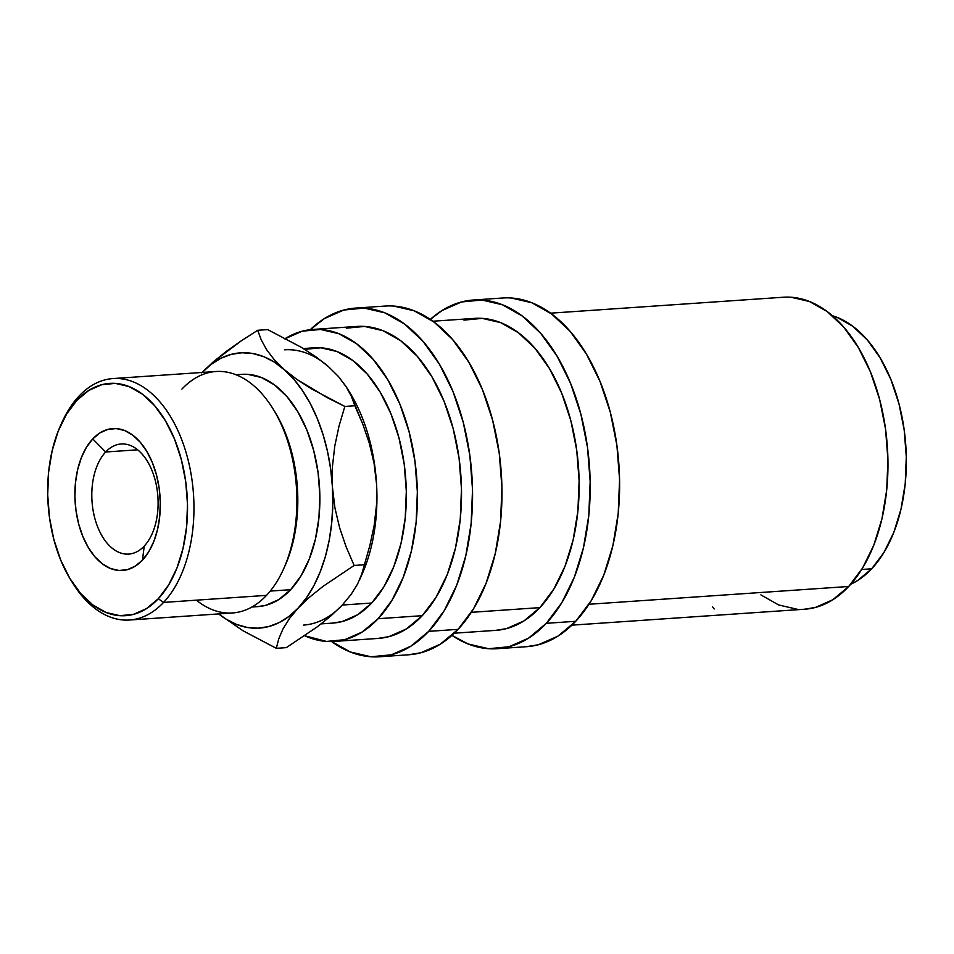 <?xml version="1.0" encoding="UTF-8"?>
<svg xmlns="http://www.w3.org/2000/svg" width="954" height="954" viewBox="0 0 954 954"><rect width="100%" height="100%" fill="white"/><g stroke="black" fill="none" stroke-linecap="round" stroke-linejoin="round"><path stroke-width="1.43" d="M144.245 546.07A55.189 33.02 -93.9 0 0 151.913 470.322A55.189 33.02 -93.9 0 0 105.667 451.993L92.741 438.923A71.121 42.548 86.1 0 1 152.342 462.535A71.121 42.548 86.1 0 1 142.456 560.141L144.245 546.07A55.189 33.02 86.1 0 1 128.718 554.083A55.189 33.02 86.1 0 1 94.017 515.029A55.189 33.02 86.1 0 1 105.667 451.993A55.189 33.02 86.1 0 1 121.182 443.98A55.189 33.02 86.1 0 1 155.896 483.034A55.189 33.02 86.1 0 1 144.245 546.07L142.456 560.141L148.764 551.758L153.868 541.371L157.577 529.375L159.747 516.233L160.296 502.448L159.211 488.555L156.528 475.08L152.342 462.535L146.833 451.421L140.19 442.167L132.678 435.096L124.592 430.516L116.233 428.584L107.933 429.383L100.003 432.866L92.741 438.923L86.444 447.307L81.34 457.693L77.632 469.69L75.449 482.831L74.901 496.617L75.986 510.521L78.669 523.996L82.855 536.53L88.376 547.644L95.006 556.909L102.519 563.969L110.604 568.548L118.964 570.48L127.264 569.693L135.206 566.199L142.456 560.141A71.121 42.548 86.1 0 1 82.855 536.53A71.121 42.548 86.1 0 1 92.741 438.923L105.667 451.993L137.65 449.811L105.667 451.993A55.189 33.02 -93.9 0 0 97.988 527.741A55.189 33.02 -93.9 0 0 144.245 546.07M571.911 625.156L804.723 609.224A156.361 93.54 -93.9 0 0 848.702 586.483L588.976 604.264L848.702 586.483L862.559 568.059L873.781 545.223L881.937 518.845L886.719 489.939L887.935 459.637L885.55 429.073L879.636 399.452L870.442 371.893L858.314 347.459L843.718 327.091L827.201 311.564L809.421 301.488L791.045 297.231M871.682 568.799L861.677 569.478L871.682 568.799L883.905 552.533L893.815 532.38L901.005 509.114L905.227 483.606L906.3 456.871L904.189 429.908L898.978 403.769L890.869 379.442L880.16 357.881L867.281 339.91L852.721 326.22L837.028 317.324L832.353 315.691A137.96 82.533 -93.9 0 1 903.629 426.044A137.96 82.533 -93.9 0 1 871.682 568.799A137.96 82.533 -93.9 0 1 850.741 584.253L857.61 580.545L871.682 568.799M497.165 648.708L526.584 646.693A174.749 104.546 -93.9 0 0 575.727 621.292L546.32 623.308A174.749 104.546 86.1 0 1 497.165 648.708A174.749 104.546 86.1 0 1 451.934 635.364L468.056 643.962L488.591 648.708L508.995 646.752L528.492 638.178L546.32 623.308L575.727 621.292L591.218 600.698L603.751 575.167L612.873 545.688L618.216 513.395L619.575 479.516L616.904 445.363L610.31 412.247L600.03 381.445L586.471 354.137L570.158 331.372L551.698 314.021L531.831 302.764L511.296 298.006M379.525 656.769L408.932 654.754A174.749 104.546 -93.9 0 0 458.087 629.342L428.68 631.357A174.749 104.546 86.1 0 1 379.525 656.769A174.749 104.546 86.1 0 1 331.622 641.553L350.416 652.011L370.951 656.769L391.355 654.814L410.84 646.228L428.68 631.357L458.087 629.342L473.566 608.747L486.111 583.216L495.233 553.737L500.576 521.444L501.935 487.566L499.264 453.412L492.658 420.309L482.39 389.506L468.831 362.186L452.506 339.421L434.058 322.07L414.179 310.813L393.644 306.067M71.013 580.354L72.85 583.288A121.015 72.397 -93.9 0 0 163.575 602.415L158.292 598.754A116.412 69.642 86.1 0 1 71.013 580.354A116.412 69.642 86.1 0 1 60.436 425.818A116.412 69.642 86.1 0 1 76.904 400.322L78.979 396.148A121.015 72.397 -93.9 0 0 61.855 422.658L60.436 425.818M61.151 424.244A121.015 72.397 86.1 0 1 78.979 396.148A121.015 72.397 86.1 0 1 113.013 378.559A121.015 72.397 86.1 0 1 189.119 464.216A121.015 72.397 86.1 0 1 163.575 602.415L266.512 595.368L163.575 602.415A121.015 72.397 86.1 0 1 129.541 620.017L232.478 612.969A121.015 72.397 -93.9 0 0 266.512 595.368A121.015 72.397 86.1 0 1 196.369 600.173M129.541 620.017A121.015 72.397 86.1 0 1 71.932 581.809M251.892 607.03L257.902 606.613A116.412 69.642 -93.9 0 0 290.636 589.691L270.244 591.086L290.636 589.691L278.759 599.601L265.772 605.313L257.58 606.637M321.176 623.88L332.898 623.081A137.96 82.533 -93.9 0 0 371.702 603.023L342.295 605.039A137.96 82.533 86.1 0 1 303.491 625.097M334.15 641.434L378.273 638.417A156.361 93.54 -93.9 0 0 422.252 615.688L378.13 618.705A156.361 93.54 86.1 0 1 334.15 641.434A156.361 93.54 86.1 0 1 304.743 635.746L326.471 641.434L344.74 639.681L362.174 632.013L378.13 618.705L422.252 615.688A156.361 93.54 -93.9 0 0 455.249 437.111A156.361 93.54 -93.9 0 0 356.915 326.435L312.793 329.452A156.361 93.54 86.1 0 1 411.138 440.128A156.361 93.54 86.1 0 1 378.13 618.705L391.987 600.269L403.208 577.432L411.365 551.054L416.147 522.16L417.363 491.847L414.966 461.295L409.063 431.661L399.869 404.102L387.741 379.668L373.145 359.3L356.629 343.774L338.849 333.697L320.472 329.452L302.215 331.193L284.781 338.873M454.259 633.206L495.913 630.356A156.361 93.54 -93.9 0 0 539.892 607.626L471.324 612.325L539.892 607.626A156.361 93.54 -93.9 0 0 572.901 429.061A156.361 93.54 -93.9 0 0 474.555 318.374L432.901 321.224M285.437 338.467A156.361 93.54 86.1 0 1 312.793 329.452M332.517 623.105L342.236 621.543L357.619 614.77L371.702 603.023L383.925 586.758L393.823 566.604L401.026 543.339L405.235 517.843L406.321 491.095L404.21 464.133L398.999 437.993L390.89 413.678L380.181 392.118L367.302 374.135L352.73 360.445L337.036 351.549L320.83 347.805L304.72 349.343M347.745 389.28L347.745 389.28A137.96 82.533 86.1 0 1 376.556 484.095L376.532 504.749L374.195 525.249L369.913 545.318L361.745 574.165L357.547 584.063L351.179 594.33L342.295 605.039L371.702 603.023A137.96 82.533 -93.9 0 0 400.823 445.458A137.96 82.533 -93.9 0 0 314.057 347.805L303.289 348.544M284.638 349.82A137.96 82.533 86.1 0 1 328.331 366.515L338.384 376.448L346.648 387.479L351.322 396.196L362.818 424.22L369.341 443.336L374.063 463.286L376.556 484.095A137.96 82.533 86.1 0 1 360.302 578.076L360.302 578.076M359.3 580.426L361.816 574.809A137.96 82.533 -93.9 0 0 376.556 484.095L376.532 504.749L374.195 525.249L369.913 545.318L361.745 574.165L357.547 584.063L351.179 594.33L342.295 605.039L330.871 615.95L317.479 626.695L286.307 647.635L276.314 648.326L242.805 630.642L218.621 613.911L242.805 630.642L276.314 648.326L278.723 638.941L282.921 629.032L289.277 618.764L298.173 608.056A137.96 82.533 86.1 0 1 218.669 613.911L225.824 618.991L236.389 624.369L247.169 627.446L258.009 628.185L268.706 626.575L279.081 622.628L288.967 616.415L298.173 608.056L306.556 597.681L313.973 585.482L320.294 571.637L325.421 556.42L329.237 540.071L331.718 522.875L332.779 505.119L332.433 487.112L330.68 469.165L327.544 451.588L323.072 434.666L317.36 418.711L310.491 403.971L302.573 390.723L293.772 379.167L274.168 359.598L266.583 349.653L261.229 339.851L257.699 330.287L267.692 329.607L301.011 347.161L315.619 356.593L328.331 366.515L338.384 376.448L345.956 386.382L351.322 396.196L354.84 405.748L344.847 406.44L327.604 397.842L296.921 379.453L274.072 361.96L263.519 356.581L252.727 353.505L241.887 352.765L231.19 354.375L220.815 358.322L210.941 364.523L201.723 372.895L213.1 362.019L201.723 372.895M202.141 372.454A137.96 82.533 86.1 0 1 284.209 369.532A137.96 82.533 86.1 0 1 332.433 487.112A137.96 82.533 86.1 0 1 298.173 608.056L309.597 597.144L322.977 586.4L354.149 565.46L346.183 546.988L339.648 527.872L334.926 507.922L332.433 487.112L332.457 466.458L334.794 445.959L339.075 425.889L344.847 406.44L354.84 405.748L362.818 424.22L369.341 443.336L374.063 463.286L376.556 484.095A137.96 82.533 -93.9 0 0 349.271 391.677L346.648 387.479M342.295 605.039L339.314 608.115M247.718 374.338L261.396 377.498L274.633 384.999L286.927 396.554L297.791 411.723L306.83 429.92L313.675 450.431L318.076 472.492L319.852 495.245L318.946 517.807L315.38 539.32L309.311 558.961L300.951 575.966L290.636 589.691A116.412 69.642 -93.9 0 0 315.214 456.739A116.412 69.642 -93.9 0 0 241.994 374.338L235.984 374.743M226.492 351.263L213.1 362.019L241.589 340.614L226.492 351.263M330.871 615.95L317.479 626.695L286.307 647.635L276.314 648.326L278.723 638.941L282.921 629.032L289.277 618.764L298.173 608.056L309.597 597.144L322.977 586.4L354.149 565.46L364.142 564.768L354.149 565.46L346.183 546.988L339.648 527.872L334.926 507.922L332.433 487.112L332.457 466.458L334.794 445.959L339.075 425.889L344.847 406.44L311.529 388.874L296.921 379.453L284.209 369.532L274.168 359.598L266.583 349.653L261.229 339.851L257.699 330.287L241.589 340.614L257.699 330.287L267.692 329.607L301.011 347.161L315.619 356.593L328.331 366.515M273.559 409.731A116.412 69.642 86.1 0 1 284.34 567.248M181.916 389.101A121.015 72.397 86.1 0 1 272.641 408.229A121.015 72.397 86.1 0 1 283.636 568.858A121.015 72.397 86.1 0 1 266.512 595.368A121.015 72.397 -93.9 0 0 292.055 457.169A121.015 72.397 -93.9 0 0 215.95 371.511L113.013 378.559M158.292 598.754L146.415 608.664L133.429 614.376L119.834 615.676L106.156 612.516L92.92 605.003L80.625 593.448L69.749 578.279L60.722 560.093L53.877 539.57L49.477 517.509L47.7 494.768L48.606 472.194L52.172 450.682L58.242 431.041L66.589 414.036L76.904 400.322L88.782 390.413L101.768 384.7L115.362 383.389L129.04 386.561L142.289 394.062L154.572 405.617L165.447 420.786L174.475 438.971L181.32 459.494L185.72 481.555L187.497 504.308L186.59 526.87L183.037 548.383L176.955 568.024L168.608 585.029L158.292 598.754L163.575 602.415A121.015 72.397 -93.9 0 0 180.401 436.336A121.015 72.397 -93.9 0 0 78.979 396.148L76.904 400.322A116.412 69.642 86.1 0 1 174.475 438.971A116.412 69.642 86.1 0 1 158.292 598.754M283.636 568.858L285.055 565.698A116.412 69.642 -93.9 0 0 274.478 411.174L272.641 408.229M408.455 654.778L420.762 652.798L440.259 644.224L458.087 629.342A174.749 104.546 -93.9 0 0 494.983 429.765A174.749 104.546 -93.9 0 0 385.07 306.067L355.663 308.082A174.749 104.546 86.1 0 1 465.564 431.78A174.749 104.546 86.1 0 1 428.68 631.357L444.159 610.763L456.704 585.231L465.814 555.753L471.157 523.46L472.528 489.581L469.857 455.428L463.25 422.324L452.971 391.51L439.412 364.201L423.099 341.437L404.651 324.086L384.772 312.829L364.237 308.082L343.834 310.026L324.336 318.612L310.265 329.679A174.749 104.546 86.1 0 1 355.663 308.082M377.844 638.441L388.85 636.664L406.297 628.984L422.252 615.688L436.097 597.252L447.319 574.415L455.475 548.037L460.257 519.131L461.474 488.83L459.089 458.278L453.186 428.644L443.992 401.085L431.852 376.651L417.256 356.283L400.752 340.757L382.971 330.68L364.595 326.435L346.338 328.176M526.095 646.729L538.402 644.749L557.899 636.163L575.727 621.292A174.749 104.546 -93.9 0 0 612.623 421.716A174.749 104.546 -93.9 0 0 502.71 298.006L473.303 300.021A174.749 104.546 86.1 0 1 583.216 423.731A174.749 104.546 86.1 0 1 546.32 623.308L561.799 602.713L574.344 577.182L583.466 547.703L588.809 515.398L590.168 481.531L587.497 447.378L580.891 414.263L570.623 383.46L557.064 356.152L540.739 333.387L522.291 316.036L502.412 304.767L481.877 300.021L461.474 301.977L441.988 310.551L430.302 319.411A174.749 104.546 86.1 0 1 473.303 300.021M495.484 630.391L506.491 628.614L523.937 620.935L539.892 607.626L553.749 589.202L564.971 566.354L573.127 539.976L577.897 511.082L579.126 480.78L576.729 450.216L570.826 420.595L561.632 393.036L549.504 368.59L534.896 348.222L518.392 332.707L500.611 322.619L482.235 318.374L463.978 320.127M760.898 594.891L778.679 604.967L797.055 609.212M804.294 609.248L815.312 607.471L832.747 599.792L848.702 586.483A156.361 93.54 -93.9 0 0 881.711 407.918A156.361 93.54 -93.9 0 0 783.365 297.231L550.553 313.174M714.176 608.974L712.662 606.923"/></g></svg>
